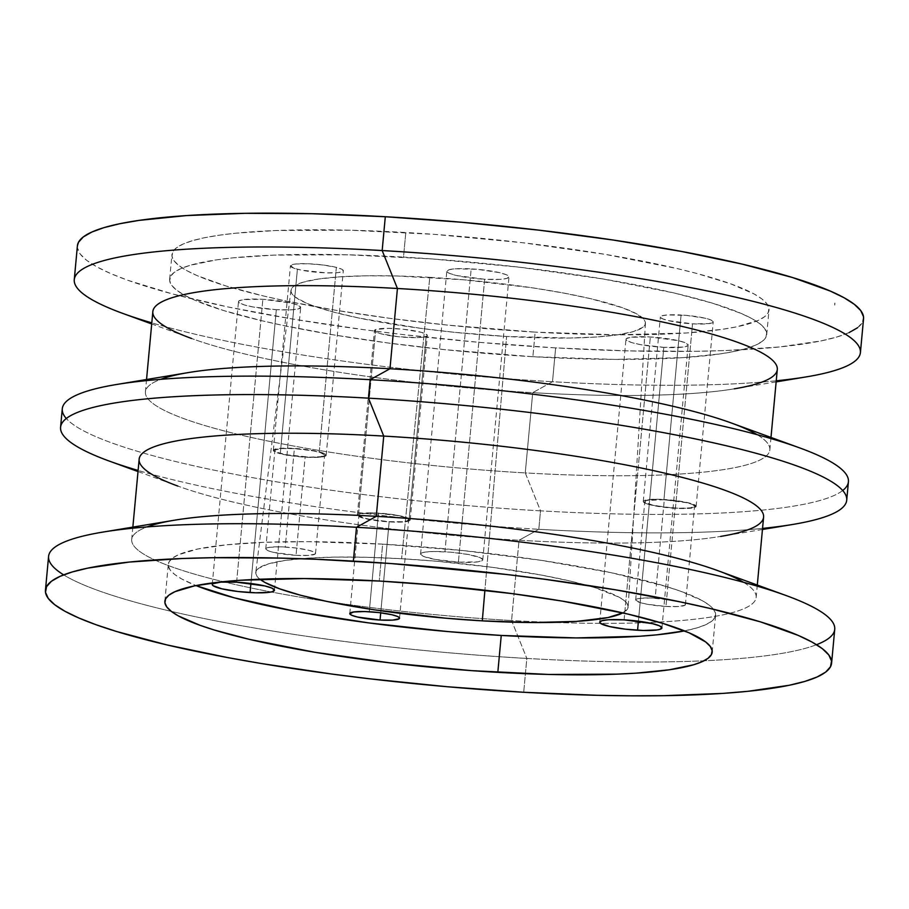 <?xml version="1.0" encoding="UTF-8"?>
<svg xmlns="http://www.w3.org/2000/svg" width="909" height="909" viewBox="0 0 909 909"><rect width="100%" height="100%" fill="white"/><g stroke="black" fill="none" stroke-linecap="round" stroke-linejoin="round"><path stroke-width="0.68" stroke-dasharray="4.54 3.41" d="M276.325 309.685L250.918 583.521L276.325 309.685L292.062 309.776L298.572 308.821L300.686 307.208L298.05 305.185L291.096 303.049L262.849 299.3A31.236 4.67 -174.7 0 0 238.488 301.606A31.236 4.67 -174.7 0 0 276.325 309.685A31.236 4.67 -174.7 0 0 300.686 307.378A31.236 4.67 -174.7 0 0 262.849 299.3L243.351 299.595L238.965 300.902L238.499 301.777L239.226 302.754L244.112 304.867L252.884 306.935L276.325 309.685M236.613 582.192L262.849 299.3L236.613 582.192M458.409 562.137A31.236 4.67 5.3 0 1 420.572 554.07A31.236 4.67 5.3 0 1 444.933 551.763L471.18 268.882A31.236 4.67 -174.7 0 0 446.819 271.177A31.236 4.67 -174.7 0 0 484.645 279.256L458.409 562.137L434.968 559.387L423.208 556.263L420.572 554.229L422.685 552.627L425.435 552.058L433.832 551.49L450.989 552.206L468.374 554.513L480.134 557.637L482.759 559.671L482.304 560.546L477.907 561.853L458.409 562.137L484.645 279.256L500.382 279.347L506.904 278.393L509.006 276.779L506.381 274.757L499.416 272.632L477.225 269.314L455.443 268.791L448.921 269.734L446.819 271.348L449.444 273.37L456.409 275.507L484.645 279.256A31.236 4.67 -174.7 0 0 509.006 276.95A31.236 4.67 -174.7 0 0 471.18 268.882L444.933 551.763A31.236 4.67 5.3 0 1 482.77 559.83A31.236 4.67 5.3 0 1 458.409 562.137M663.809 347.352L638.413 621.188L663.809 347.352L683.307 347.068L687.704 345.761L688.17 344.886L685.534 342.863L678.58 340.727L650.333 336.978A31.236 4.67 -174.7 0 0 625.971 339.284A31.236 4.67 -174.7 0 0 663.809 347.352A31.236 4.67 -174.7 0 0 688.17 345.056A31.236 4.67 -174.7 0 0 650.333 336.978L630.846 337.273L626.449 338.58L625.983 339.455L626.71 340.432L631.596 342.545L640.368 344.602L663.809 347.352M624.097 619.858L650.333 336.978L624.097 619.858M358.578 514.005A26.543 3.966 5.3 0 1 387.984 513.937A26.543 3.966 5.3 0 1 410.22 519.948A26.543 3.966 5.3 0 1 409.005 520.971L426.116 336.489A26.543 3.966 -174.7 0 0 427.332 335.455A26.543 3.966 -174.7 0 0 405.096 329.444A26.543 3.966 -174.7 0 0 375.69 329.512L358.578 514.005L371.576 512.846L391.734 514.414L400.778 515.982L409.164 518.675L410.061 520.312L406.971 521.505L395.994 522.13L380.916 521.198L363.168 518.119L357.453 515.448L358.578 514.005L375.69 329.512L374.622 330.183L375.519 331.819L380.292 333.626L398.028 336.705L417.447 337.614L424.083 337.023L427.185 335.819L427.23 335.046L421.515 332.376L403.778 329.297L388.688 328.365L375.69 329.512A26.543 3.966 -174.7 0 0 374.463 330.546A26.543 3.966 -174.7 0 0 396.699 336.557A26.543 3.966 -174.7 0 0 426.116 336.489L409.005 520.971A26.543 3.966 5.3 0 1 379.587 521.05A26.543 3.966 5.3 0 1 357.351 515.039A26.543 3.966 5.3 0 1 358.578 514.005M319.252 451.864A26.543 3.966 5.3 0 1 326.195 455.25A26.543 3.966 5.3 0 1 309.174 457.375A26.543 3.966 5.3 0 1 280.279 453.716L297.391 269.234A26.543 3.966 -174.7 0 0 326.286 272.882A26.543 3.966 -174.7 0 0 343.307 270.757A26.543 3.966 -174.7 0 0 336.364 267.382L319.252 451.864L324.604 453.682L326.172 455.364L321.082 457.079L308.81 457.363L288.596 455.398L277.165 452.818L273.348 450.228L275.802 448.944L281.892 448.239L300.913 448.921L319.252 451.864L336.364 267.382L323.149 265.008L307.833 263.735L295.55 264.019L290.46 265.735L294.277 268.325L301.243 270.098L325.922 272.87L338.193 272.598L342.557 271.575L343 270.064L341.716 269.189L336.364 267.382A26.543 3.966 -174.7 0 0 307.458 263.724A26.543 3.966 -174.7 0 0 290.437 265.848A26.543 3.966 -174.7 0 0 297.391 269.234L280.279 453.716A26.543 3.966 5.3 0 1 273.325 450.341A26.543 3.966 5.3 0 1 290.346 448.217A26.543 3.966 5.3 0 1 319.252 451.864M675.41 508.313A26.543 3.966 5.3 0 1 643.254 501.461A26.543 3.966 5.3 0 1 663.956 499.495L681.068 315.003A26.543 3.966 -174.7 0 0 660.366 316.968A26.543 3.966 -174.7 0 0 692.522 323.831L675.41 508.313L651.412 505.131L645.492 503.325L643.254 501.598L643.652 500.859L650.583 499.416L659.036 499.291L683.886 501.836L691.34 503.586L696.112 506.222L691.988 508.074L675.41 508.313L692.522 323.831L709.1 323.581L713.224 321.729L710.997 320.002L705.077 318.195L686.215 315.378L667.695 314.934L662.161 315.741L660.366 317.105L662.604 318.832L668.524 320.638L692.522 323.831A26.543 3.966 -174.7 0 0 713.235 321.866A26.543 3.966 -174.7 0 0 681.068 315.003L663.956 499.495A26.543 3.966 5.3 0 1 696.124 506.358A26.543 3.966 5.3 0 1 675.41 508.313M429.787 277.336A178.005 26.611 -174.7 0 0 290.96 290.346A178.005 26.611 -174.7 0 0 506.597 336.478L484.906 590.236L506.597 336.478L569.898 338.012L596.27 337L617.711 334.819L633.414 331.569L642.765 327.376L644.936 324.967L645.413 322.388L644.174 319.661L636.641 313.866L622.642 307.799L590.748 298.709L563.398 293.005L532.401 287.823L464.283 279.836L396.767 275.972L366.486 275.802L340.114 276.825L318.673 278.995L302.97 282.245L293.618 286.449L291.448 288.846L290.971 291.425L292.209 294.152L295.141 297.004L305.958 302.958L313.741 306.015L333.683 312.117L358.782 318.014L420.481 328.319L454.705 332.33L506.597 336.478A178.005 26.611 -174.7 0 0 645.447 323.229A178.005 26.611 -174.7 0 0 429.787 277.336L401.608 558.728L429.787 277.336M259.963 579.238A186.993 27.952 5.3 0 1 255.77 572.386A186.993 27.952 5.3 0 1 401.608 558.728L437.843 561.353L492.064 567.307L541.969 575.181L570.682 581.181L594.463 587.521L618.904 597.099L623.733 600.19L626.812 603.19L628.108 606.053L627.619 608.769L622.779 612.893A186.993 27.952 5.3 0 0 628.153 606.928A186.993 27.952 5.3 0 0 401.608 558.728L366.918 557.297L335.114 557.115L307.412 558.183L284.881 560.478L268.394 563.887L258.565 568.295L256.281 570.818L255.793 573.534L257.088 576.397L260.167 579.385M382.655 544.139A274.836 41.087 -174.7 0 0 168.29 564.409A274.836 41.087 -174.7 0 0 195.98 585.578L181.857 579.056L174.767 574.499L170.233 570.102L168.324 565.887L169.051 561.91L172.415 558.194L178.357 554.785L197.798 549.013L226.614 544.798L263.712 542.321L307.651 541.662L382.655 544.139L379.235 581.033L382.655 544.139A274.836 41.087 -174.7 0 1 715.61 615.177A274.836 41.087 -174.7 0 1 684.488 630.903L697.044 627.869L705.543 624.801L711.486 621.392L714.838 617.677L715.565 613.7L713.656 609.484L709.134 605.087L702.043 600.531L680.421 591.168L666.104 586.453L610.871 572.647L541.094 560.33L462.772 550.547L382.655 544.139M532.879 356.714A299.822 44.825 5.3 0 1 169.653 279.211A299.822 44.825 5.3 0 1 403.505 257.099L405.789 232.499A299.822 44.825 -174.7 0 0 171.937 254.611A299.822 44.825 -174.7 0 0 535.151 332.115L532.879 356.714L535.151 332.115L447.762 325.127L390.12 318.366L335.569 310.23L286.199 301.015L264.053 296.107L225.932 285.96L197.219 275.666L186.743 270.587L178.993 265.633L174.062 260.826L171.983 256.236L172.767 251.895L176.426 247.839L182.925 244.123L192.185 240.771L204.127 237.817L218.626 235.295L235.567 233.227L276.029 230.522L350.17 230.204L434.672 234.374L522.255 242.68L605.383 254.395L676.887 268.507L697.044 273.541L730.62 283.813L754.209 294.027L761.947 298.993L766.889 303.788L768.969 308.39L768.173 312.73L764.514 316.775L758.026 320.502L736.824 326.797L722.314 329.319L686.193 332.989L616.984 334.807L535.151 332.115A299.822 44.825 -174.7 0 0 769.014 310.003A299.822 44.825 -174.7 0 0 405.789 232.499L403.505 257.099A299.822 44.825 5.3 0 1 766.73 334.603A299.822 44.825 5.3 0 1 532.879 356.714L445.478 349.726L387.836 342.966L333.285 334.83L283.915 325.615L261.769 320.707L223.659 310.56L194.935 300.265L184.459 295.186L176.71 290.232L171.778 285.426L169.699 280.836L170.494 276.484L174.153 272.439L180.641 268.723L189.901 265.371L216.353 259.894L233.283 257.826L273.745 255.122L347.886 254.804L432.389 258.974L519.971 267.28L603.099 278.995L674.614 293.107L712.724 303.254L741.449 313.548L751.925 318.627L759.674 323.593L764.605 328.388L766.685 332.978L765.889 337.33L762.231 341.375L755.743 345.09L746.482 348.442L734.54 351.397L720.03 353.919L683.909 357.589L614.7 359.407L532.879 356.714M776.252 380.791A394.767 59.017 5.3 0 1 552.502 381.712L555.638 347.886A394.767 59.017 -174.7 0 0 863.55 318.775M842.7 490.508A394.767 59.017 5.3 0 1 540.525 510.847L525.266 472.919A313.56 46.87 -174.7 0 0 731.143 422.924M757.072 434.65A313.56 46.87 5.3 0 1 769.843 449.796A313.56 46.87 5.3 0 1 525.266 472.919L532.719 392.665A313.56 46.87 -174.7 0 0 777.286 369.543M776.15 381.882L734.302 388.825A313.56 46.87 5.3 0 1 532.719 392.665L552.502 381.712A394.767 59.017 -174.7 0 0 806.294 376.883M816.543 644.697A394.767 59.017 5.3 0 1 704.009 660.786A394.767 59.017 5.3 0 1 526.834 658.446L523.698 692.272L526.834 658.446A394.767 59.017 -174.7 0 0 704.009 660.786A394.767 59.017 -174.7 0 0 834.735 629.335M743.38 582.237A313.56 46.87 5.3 0 1 756.152 597.395A313.56 46.87 5.3 0 1 552.513 622.404A313.56 46.87 5.3 0 1 511.574 620.517L526.834 658.446L511.574 620.517A313.56 46.87 -174.7 0 0 552.513 622.404A313.56 46.87 -174.7 0 0 717.451 570.522M762.458 529.481L720.61 536.424A313.56 46.87 5.3 0 1 519.028 540.253L511.574 620.517L519.028 540.253A313.56 46.87 -174.7 0 0 763.594 517.13M762.56 528.39A394.767 59.017 5.3 0 1 538.81 529.299L519.028 540.253L538.81 529.299A394.767 59.017 -174.7 0 0 792.603 524.482M62.278 408.811A394.767 59.017 -174.7 0 0 540.525 510.847L538.81 529.299L540.525 510.847A394.767 59.017 -174.7 0 0 848.427 481.736M665.945 606.451A24.986 3.738 5.3 0 1 635.675 599.997A24.986 3.738 5.3 0 1 655.162 598.156L664.297 499.757A24.986 3.738 -174.7 0 0 644.811 501.598A24.986 3.738 -174.7 0 0 675.08 508.063L665.945 606.451L675.08 508.063A24.986 3.738 -174.7 0 0 694.567 506.211A24.986 3.738 -174.7 0 0 664.297 499.757L655.162 598.156A24.986 3.738 5.3 0 1 685.431 604.61A24.986 3.738 5.3 0 1 665.945 606.451L647.197 604.258L640.175 602.61L635.686 600.133L639.572 598.383L650.537 597.963L673.921 600.349L683.329 602.86L684.852 603.69L685.056 605.178L678.534 606.53L665.945 606.451M296.027 555.342A24.986 3.738 5.3 0 1 265.758 548.877A24.986 3.738 5.3 0 1 285.244 547.036L294.368 448.648A24.986 3.738 -174.7 0 0 274.882 450.489A24.986 3.738 -174.7 0 0 305.151 456.943L296.027 555.342L305.151 456.943A24.986 3.738 -174.7 0 0 324.638 455.102A24.986 3.738 -174.7 0 0 294.368 448.648L285.244 547.036A24.986 3.738 5.3 0 1 315.514 553.501A24.986 3.738 5.3 0 1 296.027 555.342L273.427 552.342L267.86 550.638L265.758 549.013L269.643 547.275L280.608 546.843L294.948 547.888L307.833 550.036L313.4 551.74L314.923 552.581L315.139 554.058L308.606 555.41L296.027 555.342M389.177 521.641L380.723 612.802L389.177 521.641A24.986 3.738 -174.7 0 0 408.664 519.8A24.986 3.738 -174.7 0 0 378.394 513.346A24.986 3.738 -174.7 0 0 358.907 515.187A24.986 3.738 -174.7 0 0 389.177 521.641L401.767 521.721L406.982 520.948L408.664 519.664L404.164 517.187L397.153 515.539L378.394 513.346L369.508 609.087L378.394 513.346L365.804 513.267L360.6 514.028L358.907 515.323L363.407 517.8L370.418 519.448L389.177 521.641M369.27 611.734L369.508 609.087L369.27 611.734M77.39 245.907L77.458 247.975L80.197 254.031L86.696 260.349L96.888 266.882L110.682 273.564L127.942 280.324L172.153 293.857L227.841 306.935L292.846 319.07L364.668 329.785L402.289 334.489L479.134 342.341L555.638 347.886L628.869 350.908L696.021 351.294L726.496 350.499L779.774 346.931L821.168 340.886L836.894 337L849.086 332.592M857.63 327.694L862.448 322.365L863.493 316.639M834.78 303.129L834.723 305.129L834.78 303.129M109.296 461.09A394.767 59.017 -174.7 0 0 538.81 529.299A394.767 59.017 5.3 0 1 138.111 470.453M139.157 459.204A313.56 46.87 -174.7 0 0 519.028 540.253A313.56 46.87 5.3 0 1 177.857 486.076L138.009 471.555M174.698 520.175A313.56 46.87 -174.7 0 0 271.234 591.986A313.56 46.87 -174.7 0 0 511.574 620.517A313.56 46.87 5.3 0 1 271.234 591.986A313.56 46.87 5.3 0 1 131.714 539.457A313.56 46.87 5.3 0 1 147.053 526.913M48.586 556.399A394.767 59.017 -174.7 0 0 526.834 658.446A394.767 59.017 5.3 0 1 63.653 574.863M122.988 313.491A394.767 59.017 -174.7 0 0 552.502 381.712L532.719 392.665A313.56 46.87 5.3 0 1 191.549 338.478L151.701 323.956M152.848 311.605A313.56 46.87 -174.7 0 0 532.719 392.665L525.266 472.919A313.56 46.87 5.3 0 1 145.406 391.87A313.56 46.87 5.3 0 1 160.745 379.326M188.39 372.576A313.56 46.87 -174.7 0 0 205.139 425.628A313.56 46.87 -174.7 0 0 525.266 472.919L540.525 510.847A394.767 59.017 5.3 0 1 66.3 418.492M77.401 245.839A394.767 59.017 -174.7 0 0 555.638 347.886L552.502 381.712A394.767 59.017 5.3 0 1 151.803 322.865M664.297 499.757L646.492 500.45L644.811 501.734L645.39 502.518L652.48 505.063L665.365 507.211L679.705 508.245L690.67 507.824L694.556 506.086L692.453 504.461L686.886 502.757L664.297 499.757M294.368 448.648L281.779 448.569L275.257 449.921L274.882 450.625L276.984 452.239L286.392 454.75L309.787 457.136L320.752 456.716L324.638 454.966L320.138 452.489L313.128 450.841L294.368 448.648M834.757 305.094L834.916 303.106M834.871 303.117L834.689 305.094L834.882 303.129M212.252 584.487L238.488 301.606M420.572 554.07L446.819 271.177M599.735 622.165L625.971 339.284M410.22 519.948L427.332 335.455M326.195 455.25L343.307 270.757M643.254 501.461L660.366 316.968M290.96 290.346L255.77 572.386M164.87 601.303L168.29 564.409M169.653 279.211L171.937 254.611M770.991 437.445L769.843 449.796M757.299 585.044L756.152 597.395M635.675 599.997L644.811 501.598M265.758 548.877L274.882 450.489M349.783 613.564L358.907 515.187M399.54 618.188L408.664 519.8M315.514 553.501L324.638 455.102M685.431 604.61L694.567 506.211M132.85 527.118L131.714 539.457M146.542 379.519L145.406 391.87M766.73 334.603L769.014 310.003M712.19 652.083L715.61 615.177M645.447 323.229L628.153 606.928M696.124 506.358L713.235 321.866M273.325 450.341L290.437 265.848M357.351 515.039L374.463 330.546M661.934 627.937L688.17 345.056M482.77 559.83L509.006 276.95M274.438 590.259L300.686 307.378"/><path stroke-width="1.36" d="M250.089 592.566A31.236 4.67 5.3 0 1 212.252 584.487A31.236 4.67 5.3 0 1 236.613 582.192L264.849 585.941L271.814 588.066L274.438 590.089L272.336 591.702L269.575 592.27L255.883 592.804L237.953 591.509L221.841 588.816L212.979 585.635L212.252 584.657L212.717 583.783L220.876 582.101L236.613 582.192A31.236 4.67 5.3 0 1 274.438 590.259A31.236 4.67 5.3 0 1 250.089 592.566L250.918 583.521L250.089 592.566M637.573 630.244A31.236 4.67 5.3 0 1 599.735 622.165A31.236 4.67 5.3 0 1 624.097 619.858L652.332 623.608L659.298 625.744L661.922 627.767L659.82 629.38L657.071 629.948L643.367 630.482L625.437 629.176L609.325 626.494L600.474 623.313L599.735 622.335L601.838 620.722L608.36 619.768L624.097 619.858A31.236 4.67 5.3 0 1 661.934 627.937A31.236 4.67 5.3 0 1 637.573 630.244L638.413 621.188L637.573 630.244M482.293 620.858A186.993 27.952 5.3 0 1 259.963 579.238L264.996 582.487L279.699 588.85L300.652 595.259L327.024 601.451L374.497 609.837L446.046 618.222L482.293 620.858L484.906 590.236L482.293 620.858L533.322 622.54L576.488 621.404L608.064 617.541L622.779 612.893A186.993 27.952 5.3 0 1 482.293 620.858M497.814 672.342A274.836 41.087 5.3 0 1 164.87 601.303A274.836 41.087 5.3 0 1 379.235 581.033L304.231 578.567L240.783 580.237L223.194 581.703L194.378 585.907L174.937 591.691L168.983 595.1L165.631 598.804L164.904 602.792L166.813 606.996L171.335 611.405L178.437 615.95L200.06 625.312L214.365 630.039L249.305 639.345L314.855 652.287L391.052 663.013L471.339 670.626L548.809 674.455L616.768 674.16L636.266 673.149L669.388 669.785L693.624 664.763L702.112 661.695L708.066 658.286L711.417 654.571L712.145 650.594L710.236 646.379L705.714 641.981L689.011 632.778L662.684 623.347L627.744 614.041L562.194 601.099L512.187 593.634L432.502 584.896L379.235 581.033A274.836 41.087 5.3 0 1 712.19 652.083A274.836 41.087 5.3 0 1 497.814 672.342L501.245 635.448L497.814 672.342M195.98 585.578A274.836 41.087 -174.7 0 0 501.245 635.448A274.836 41.087 -174.7 0 0 684.488 630.903L657.287 634.789L639.686 636.243L576.249 637.913L501.245 635.448L447.978 631.585L368.293 622.847L294.948 611.268L234.261 597.827L195.98 585.578M860.414 352.601L863.55 318.775A394.767 59.017 -174.7 0 0 385.302 216.728L382.166 250.554A394.767 59.017 5.3 0 1 860.414 352.601A394.767 59.017 5.3 0 1 776.252 380.791M799.704 447.91L731.143 422.924A313.56 46.87 -174.7 0 0 389.972 368.747L370.19 379.701A394.767 59.017 5.3 0 1 799.704 447.91A394.767 59.017 5.3 0 1 842.7 490.508M770.991 437.445L777.286 369.543A313.56 46.87 -174.7 0 0 397.426 288.483L389.972 368.747A313.56 46.87 5.3 0 1 757.072 434.65M776.15 381.882L806.294 376.883A394.767 59.017 -174.7 0 0 785.206 310.094A394.767 59.017 -174.7 0 0 382.166 250.554L397.426 288.483A313.56 46.87 5.3 0 1 717.553 335.773A313.56 46.87 5.3 0 1 734.302 388.825M831.599 663.161L834.735 629.335A394.767 59.017 -174.7 0 0 356.498 527.288L353.362 561.114A394.767 59.017 5.3 0 1 831.599 663.161A394.767 59.017 5.3 0 1 523.698 692.272L447.183 686.727L370.349 678.875L332.728 674.171L260.894 663.445L227.375 657.525L166.745 644.867L116.557 631.494L95.99 624.71L78.742 617.95L64.948 611.268L54.745 604.735L48.245 598.406L45.507 592.361L46.552 586.635L51.37 581.306L59.914 576.408L72.106 572L87.832 568.114L129.226 562.069L182.504 558.501L212.979 557.706L280.131 558.092L316.15 559.274L391.393 563.58L506.711 574.511L544.332 579.215L616.154 589.93L681.159 602.065L710.315 608.519L760.503 621.881L798.318 635.436L812.112 642.118L822.304 648.651L828.803 654.969L831.542 661.025L830.496 666.74L825.679 672.081L817.134 676.966L804.942 681.386L789.217 685.272L747.823 691.317L722.553 693.419L664.07 695.68L631.425 695.817L596.929 695.294L523.698 692.272A394.767 59.017 5.3 0 1 45.45 590.225A394.767 59.017 5.3 0 1 353.362 561.114L356.498 527.288A394.767 59.017 5.3 0 1 786.012 595.509A394.767 59.017 5.3 0 1 816.543 644.697M786.012 595.509L717.451 570.522A313.56 46.87 -174.7 0 0 376.281 516.335L356.498 527.288L376.281 516.335A313.56 46.87 5.3 0 1 743.38 582.237M757.299 585.044L763.594 517.13A313.56 46.87 -174.7 0 0 383.734 436.081L376.281 516.335L383.734 436.081A313.56 46.87 5.3 0 1 703.861 483.372A313.56 46.87 5.3 0 1 720.61 536.424M762.458 529.481L792.603 524.482A394.767 59.017 -174.7 0 0 771.514 457.682A394.767 59.017 -174.7 0 0 368.475 398.153L383.734 436.081L368.475 398.153A394.767 59.017 5.3 0 1 846.722 500.189A394.767 59.017 5.3 0 1 762.56 528.39M846.722 500.189L848.427 481.736A394.767 59.017 -174.7 0 0 370.19 379.701L368.475 398.153L370.19 379.701A394.767 59.017 -174.7 0 0 62.278 408.811L60.573 427.264A394.767 59.017 5.3 0 1 368.475 398.153A394.767 59.017 -174.7 0 0 109.296 461.09L138.009 471.555M380.053 620.04A24.986 3.738 5.3 0 1 349.783 613.575A24.986 3.738 5.3 0 1 369.27 611.734A24.986 3.738 5.3 0 1 399.54 618.2A24.986 3.738 5.3 0 1 380.053 620.04L380.723 612.802L380.053 620.04L357.453 617.041L351.885 615.336L349.783 613.711L353.669 611.973L364.634 611.541L378.973 612.586L391.859 614.734L397.426 616.438L398.949 617.279L399.165 618.756L392.631 620.108L380.053 620.04M863.493 316.639L860.755 310.594L854.255 304.265L844.052 297.732L830.258 291.05L792.443 277.506L742.255 264.133L681.625 251.475L612.882 239.987L538.651 230.125L461.817 222.273L385.302 216.728L312.071 213.706L244.93 213.32L186.447 215.581L138.884 220.41L119.783 223.728L104.058 227.614L91.866 232.034L83.321 236.919L78.504 242.26L77.39 245.907M849.086 332.592L857.63 327.694M138.111 470.453A394.767 59.017 5.3 0 1 60.573 427.264M177.857 486.076A313.56 46.87 5.3 0 1 383.734 436.081A313.56 46.87 -174.7 0 0 139.157 459.204L132.85 527.118M147.053 526.913A313.56 46.87 5.3 0 1 376.281 516.335A313.56 46.87 -174.7 0 0 174.698 520.175L102.706 532.117A394.767 59.017 5.3 0 1 356.498 527.288A394.767 59.017 -174.7 0 0 48.586 556.399L45.45 590.225M63.653 574.863A394.767 59.017 5.3 0 1 102.706 532.117M191.549 338.478A313.56 46.87 5.3 0 1 397.426 288.483L382.166 250.554A394.767 59.017 -174.7 0 0 122.988 313.491L151.701 323.956M160.745 379.326A313.56 46.87 5.3 0 1 389.972 368.747L397.426 288.483A313.56 46.87 -174.7 0 0 152.848 311.605L146.542 379.519M66.3 418.492A394.767 59.017 5.3 0 1 116.397 384.518A394.767 59.017 5.3 0 1 370.19 379.701L389.972 368.747A313.56 46.87 -174.7 0 0 188.39 372.576L116.397 384.518M385.302 216.728A394.767 59.017 -174.7 0 0 77.401 245.839L74.265 279.665A394.767 59.017 5.3 0 1 382.166 250.554L385.302 216.728M151.803 322.865A394.767 59.017 5.3 0 1 74.265 279.665"/></g></svg>
